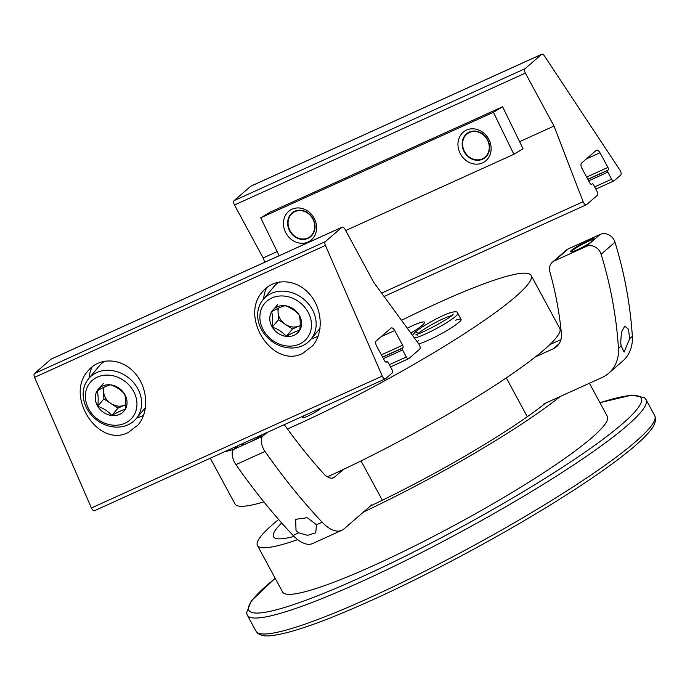 <?xml version="1.0" encoding="UTF-8"?>
<svg xmlns="http://www.w3.org/2000/svg" width="690" height="690" viewBox="0 0 690 690"><rect width="100%" height="100%" fill="white"/><g stroke="black" fill="none" stroke-linecap="round" stroke-linejoin="round"><path stroke-width="1.03" d="M560.202 396.491A184.584 23.003 151.6 0 1 363.475 512.023M297.683 539.649A184.584 23.003 151.6 0 1 257.448 545.48L282.633 592.055A184.584 23.003 -28.4 0 0 374.955 564.929A184.584 23.003 -28.4 0 0 607.381 416.467L589.415 383.243M257.448 545.48A184.584 23.003 151.6 0 1 278.656 519.501M210.269 458.22L235.023 504.002A184.584 23.003 -28.4 0 0 263.873 501.88M327.448 476.833A184.584 23.003 -28.4 0 0 559.771 328.414L531.136 275.457A184.584 23.003 -28.4 0 0 401.511 320.341M281.71 522.977A166.307 20.726 -28.4 0 0 273.525 536.786A166.307 20.726 -28.4 0 0 294.044 536.415M370.435 505.986A166.307 20.726 -28.4 0 0 545.6 403.115M287.437 428.947A184.584 23.003 -28.4 0 0 298.71 423.919A184.584 23.003 -28.4 0 0 531.136 275.457M224.483 451.777A184.584 23.003 -28.4 0 0 233.746 449.363M455.667 320.177A25.59 3.191 151.6 0 1 461.084 319.427A25.59 3.191 151.6 0 1 428.861 340.006A25.59 3.191 151.6 0 1 418.692 343.844M417.183 341.774A25.59 3.191 151.6 0 1 418.304 340.748M304.255 415.604A10.962 1.363 -28.4 0 0 302.246 417.726A10.962 1.363 -28.4 0 0 307.731 416.113A10.962 1.363 -28.4 0 0 321.307 407.876M410.835 333.098A25.59 3.191 -28.4 0 0 424.557 322.247A25.59 3.191 -28.4 0 0 407.229 328.155M419.27 333.33L415.397 331.847L422.013 327.051C434.122 319.668 443.644 314.847 450.579 312.596C455.469 311.302 457.875 311.552 457.806 313.363A25.59 3.191 -28.4 0 1 440.375 326.37A25.59 3.191 -28.4 0 1 414.405 337.971M419.201 333.348L415.233 331.985M629.651 338.678L628.469 329.173L624.726 326.111L621.388 332.356L620.715 342.602L621.155 346.026L624.114 352.064L629.651 338.678L632.342 336.349A36.553 31.611 49.1 0 1 622.527 361.267L608.649 373.281A36.553 31.611 49.1 0 1 601.973 377.551L543.608 404.021L543.858 404.487M535.457 356.868L553.19 348.821A18.276 15.81 49.1 0 0 556.537 346.69A18.276 15.81 49.1 0 0 561.401 333.693A343.586 297.149 49.1 0 0 549.887 271.912A10.962 9.488 49.1 0 1 552.44 262.148L566.309 250.134A10.962 9.488 49.1 0 1 568.318 248.849L600.171 234.41A10.962 9.488 49.1 0 1 614.997 242.224A402.072 347.726 49.1 0 1 632.342 336.349M552.44 262.148A10.962 9.488 49.1 0 1 554.441 260.863L586.293 246.425A10.962 9.488 49.1 0 1 601.119 254.239A402.072 347.726 49.1 0 1 618.464 348.364A36.553 31.611 49.1 0 1 608.649 373.281M527.298 416.726L506.296 377.887M549.723 344.672L560.918 339.592M587.561 240.87A13.524 1.682 151.6 0 1 594.332 238.878A13.524 1.682 151.6 0 1 583.231 246.796A13.524 1.682 151.6 0 1 570.535 251.746A13.524 1.682 151.6 0 1 587.561 240.87M570.984 251.91A13.524 1.682 151.6 0 1 587.906 241.509A13.524 1.682 151.6 0 1 594.219 239.352M316.503 524.762L307.274 517.707L295.63 519.329L296.036 530.61L298.701 532.844L307.516 535.319L315.71 532.87L316.503 524.762L322.144 522.209A36.553 17.776 65.6 0 0 341.783 530.325A36.553 17.776 65.6 0 0 343.939 528.937L371.772 504.83L371.996 505.244M267.159 432.423L262.761 436.235A10.962 5.33 65.6 0 0 265.012 451.433A402.072 195.537 65.6 0 0 322.144 522.209M238.076 445.611L233.669 449.423A10.962 5.33 65.6 0 0 235.928 464.62A402.072 195.537 65.6 0 0 293.06 535.397A36.553 17.776 65.6 0 0 312.699 543.513L341.783 530.325M382.338 500.267L361.051 460.903M343.422 469.424L334.59 477.075L332.278 478.118M284.125 424.73A10.962 5.33 65.6 0 1 285.884 426.8A343.586 167.101 65.6 0 0 323.36 473.349A18.276 8.892 65.6 0 0 333.512 477.765A18.276 8.892 65.6 0 0 334.59 477.075M263.269 434.191A13.524 1.682 151.6 0 1 250.28 441.85A13.524 1.682 151.6 0 1 241.465 444.8A13.524 1.682 151.6 0 1 241.974 443.843M241.923 444.972A13.524 1.682 151.6 0 1 244.415 442.739M597.488 195.192L586.655 204.568A3.657 1.777 -114.4 0 1 586.44 204.706A3.657 1.777 -114.4 0 1 583.145 201.713L553.992 126.063L525.366 73.106A3.657 1.777 -114.4 0 1 525.021 68.707L541.572 54.381A3.657 1.777 -114.4 0 1 541.788 54.243A3.657 1.777 -114.4 0 1 544.358 55.83L619.991 170.206A3.657 1.777 -114.4 0 1 620.646 175.131L614.135 180.771A2.924 1.423 -114.4 0 1 613.962 180.883A2.924 1.423 -114.4 0 1 611.642 179.184L607.847 172.164A1.466 0.707 -114.4 0 1 607.709 170.413L608.132 170.05A2.191 1.07 -114.4 0 0 607.925 167.411L599.99 152.74A4.39 2.13 -114.4 0 0 596.514 150.187A4.39 2.13 -114.4 0 0 596.255 150.351L581.549 163.09A4.39 2.13 -114.4 0 0 581.955 168.36L589.89 183.031A2.191 1.07 -114.4 0 0 591.632 184.308A2.191 1.07 -114.4 0 0 591.761 184.221L592.175 183.868A1.466 0.707 -114.4 0 1 592.261 183.807A1.466 0.707 -114.4 0 1 593.417 184.661L597.212 191.682A2.924 1.423 -114.4 0 1 597.488 195.192M264.77 262.235L263.123 257.948L277.156 251.591M519.587 141.666L553.992 126.063M263.123 257.948L234.488 204.99A3.657 1.777 -114.4 0 1 234.152 200.6L250.694 186.274A3.657 1.777 -114.4 0 1 250.91 186.136A3.657 1.777 -114.4 0 1 251.16 186.059M289.714 230.089A14.688 12.817 -120.9 0 0 312.812 233.565A14.688 12.817 -120.9 0 0 301.685 210.709A14.688 12.817 -120.9 0 0 289.714 230.089M464.241 150.955A14.688 12.817 -120.9 0 0 487.33 154.431A14.688 12.817 -120.9 0 0 476.212 131.574A14.688 12.817 -120.9 0 0 464.241 150.955M345.716 230.546L513.86 154.301L523.055 148.79L502.605 106.769L269.902 212.279L260.716 217.799L279.165 255.714M513.86 154.301L493.41 112.28L502.605 106.769M493.41 112.28L260.716 217.799M308.016 242.026A18.276 15.948 59.1 0 1 283.435 223.12A18.276 15.948 59.1 0 1 308.628 211.701A18.276 15.948 59.1 0 1 308.016 242.026M482.534 162.892A18.276 15.948 59.1 0 1 457.962 143.986A18.276 15.948 59.1 0 1 483.155 132.558A18.276 15.948 59.1 0 1 482.534 162.892M482.483 159.252A15.111 13.179 59.1 0 1 464.198 151.809A15.111 13.179 59.1 0 1 468.105 132.721A15.111 13.179 59.1 0 1 487.183 138.906A15.111 13.179 59.1 0 1 483.647 158.64A15.111 13.179 59.1 0 1 482.483 159.252M307.956 238.386A15.111 13.179 59.1 0 1 289.671 230.943A15.111 13.179 59.1 0 1 293.578 211.856A15.111 13.179 59.1 0 1 312.656 218.04A15.111 13.179 59.1 0 1 309.12 237.783A15.111 13.179 59.1 0 1 307.956 238.386M386.46 362.034A2.191 1.07 65.6 0 1 386.331 362.112A2.191 1.07 65.6 0 1 384.597 360.836L376.662 346.164A4.39 2.13 65.6 0 1 376.257 340.895L390.963 328.164A4.39 2.13 65.6 0 1 391.221 327.991A4.39 2.13 65.6 0 1 394.697 330.545L402.632 345.224A2.191 1.07 65.6 0 1 402.831 347.855L402.417 348.217A1.466 0.707 65.6 0 0 402.546 349.977L406.341 356.989A2.924 1.423 65.6 0 0 408.661 358.697A2.924 1.423 65.6 0 0 408.834 358.584L419.667 349.209A3.657 1.777 65.6 0 0 418.83 344.025L373.67 282.245L345.035 229.287A3.657 1.777 65.6 0 0 342.137 227.157A3.657 1.777 65.6 0 0 341.921 227.295L325.378 241.629A3.657 1.777 65.6 0 0 325.439 245.442L382.277 376.085A3.657 1.777 65.6 0 0 385.451 378.784A3.657 1.777 65.6 0 0 385.667 378.646L392.187 372.997A2.924 1.423 65.6 0 0 391.92 369.486L388.125 362.466A1.466 0.707 65.6 0 0 386.969 361.62A1.466 0.707 65.6 0 0 386.883 361.672L386.184 362.155M51.509 358.981A3.657 1.777 65.6 0 0 51.258 359.05A3.657 1.777 65.6 0 0 51.043 359.188L34.5 373.514A3.657 1.777 65.6 0 0 34.56 377.335L91.408 507.978A3.657 1.777 65.6 0 0 94.582 510.678A3.657 1.777 65.6 0 0 94.797 510.54M128.219 432.501C98.308 448.181 64.506 396.112 88.122 370.737C99.351 357.049 121.009 357.86 134.309 372.453C147.772 386.84 149.558 411.438 138.129 424.902L128.219 432.501M302.746 353.366C272.835 369.047 239.025 316.977 262.649 291.603C273.878 277.915 295.536 278.726 308.835 293.31C322.29 307.706 324.084 332.304 312.656 345.768L302.746 353.366M311.345 338.781A36.553 31.093 -140.1 0 0 316.391 337.031A36.553 31.093 -140.1 0 0 318.142 336.159M266.832 287.506A36.553 31.093 -140.1 0 0 263.649 298.951M136.818 417.916A36.553 31.093 -140.1 0 0 141.864 416.165A36.553 31.093 -140.1 0 0 143.615 415.294M92.305 366.64A36.553 31.093 -140.1 0 0 89.122 378.086M286.315 336.384C282.65 332.132 277.958 329.044 272.248 327.138C273.024 320.867 272.809 315.753 271.601 311.794C277.061 308.585 281.537 306.55 285.039 305.704C290.697 307.576 295.38 310.655 299.115 314.951C300.322 318.84 300.53 323.955 299.753 330.286C296.277 331.131 291.801 333.158 286.315 336.384A16.879 14.361 39.9 0 1 272.248 327.138A16.879 14.361 39.9 0 1 271.601 311.794A16.879 14.361 39.9 0 1 285.039 305.704A16.879 14.361 39.9 0 1 299.115 314.951A16.879 14.361 39.9 0 1 299.753 330.286A16.879 14.361 39.9 0 1 286.315 336.384L292.474 329.009L300.167 325.525M307.498 311.147A27.41 23.322 39.9 0 1 286.721 345.949A27.41 23.322 39.9 0 1 262.821 306.024A27.41 23.322 39.9 0 1 307.498 311.147M311.639 308.352A31.067 26.427 39.9 0 1 310.759 339.48A31.067 26.427 39.9 0 1 269.971 339.851A31.067 26.427 39.9 0 1 263.062 299.65A31.067 26.427 39.9 0 1 311.639 308.352M263.062 299.65L273.835 286.747A31.067 26.427 39.9 0 1 279.433 281.925M277.923 308.378L278.079 312.087A14.619 12.437 39.9 0 1 278.579 308.068M300.167 325.464A14.619 12.437 39.9 0 1 299.193 325.965A14.619 12.437 39.9 0 1 285.436 324.386L292.474 329.009M285.436 324.386A14.619 12.437 39.9 0 1 280.2 318.944A14.619 12.437 39.9 0 1 278.079 312.087L278.398 319.763L285.436 324.386M277.76 304.419L271.601 311.794M278.398 319.763L272.248 327.138M111.797 415.518C108.123 411.266 103.431 408.187 97.721 406.272C98.498 400.002 98.29 394.887 97.083 390.928C102.534 387.72 107.019 385.684 110.512 384.839C116.17 386.711 120.862 389.798 124.588 394.085C125.796 397.975 126.003 403.089 125.226 409.429C121.751 410.265 117.274 412.292 111.797 415.518A16.879 14.361 39.9 0 1 97.721 406.272A16.879 14.361 39.9 0 1 97.083 390.928A16.879 14.361 39.9 0 1 110.512 384.839A16.879 14.361 39.9 0 1 124.588 394.085A16.879 14.361 39.9 0 1 125.226 409.429A16.879 14.361 39.9 0 1 111.797 415.518L117.947 408.144L125.64 404.659M132.972 390.29A27.41 23.322 39.9 0 1 112.194 425.083A27.41 23.322 39.9 0 1 88.303 385.158A27.41 23.322 39.9 0 1 132.972 390.29M137.112 387.495A31.067 26.427 39.9 0 1 136.232 418.614A31.067 26.427 39.9 0 1 95.444 418.994A31.067 26.427 39.9 0 1 88.536 378.793A31.067 26.427 39.9 0 1 137.112 387.495M88.536 378.793L99.317 365.881A31.067 26.427 39.9 0 1 104.906 361.06M103.405 387.513L103.56 391.221A14.619 12.437 39.9 0 1 104.061 387.202M125.64 404.599A14.619 12.437 39.9 0 1 124.666 405.099A14.619 12.437 39.9 0 1 110.918 403.521L117.947 408.144M110.918 403.521A14.619 12.437 39.9 0 1 105.674 398.078A14.619 12.437 39.9 0 1 103.56 391.221L103.88 398.898L110.918 403.521M103.233 383.554L97.083 390.928M103.88 398.898L97.721 406.272M369.348 597.885A226.622 28.247 -28.4 0 0 654.707 415.613L655.5 418.028C655.75 421.892 654.198 425.859 650.825 429.913C646.357 435.718 638.983 442.79 628.702 451.139C613.522 463.447 593.391 477.627 568.31 493.686C511.739 529.98 434.217 572.027 372.246 600.015C323.8 621.906 289.809 633.825 270.282 635.757C264.934 636.396 260.691 635.525 257.56 633.144L256.007 631.186A226.622 28.247 -28.4 0 0 369.348 597.885M256.007 631.186L247.382 615.239A226.622 28.247 -28.4 0 0 360.723 581.937A226.622 28.247 -28.4 0 0 646.082 399.665L644.495 397.673L631.988 395.077L599.92 402.675M275.224 578.341A222.965 27.79 -28.4 0 0 360.387 577.547A222.965 27.79 -28.4 0 0 598.29 442.764A222.965 27.79 -28.4 0 0 599.964 402.753M418.977 332.942A20.467 2.553 -28.4 0 0 418.183 333.684M451.484 315.675A20.467 2.553 -28.4 0 0 435.218 322.687A20.467 2.553 -28.4 0 0 419.037 332.899M614.997 242.224L601.119 254.239M621.155 346.026L618.464 348.364M559.124 343.689L553.19 348.821M568.318 248.849L554.441 260.863M600.171 234.41L586.293 246.425M265.012 451.433L235.928 464.62M298.701 532.844L293.06 535.397M262.761 436.235L233.669 449.423M381.605 293.103L583.145 201.713M234.488 204.99L525.366 73.106M234.152 200.6L525.021 68.707M250.694 186.274L541.572 54.381M586.371 158.916L599.99 152.74M586.664 177.054L607.925 167.411M587.846 179.245L608.132 170.05M587.923 179.383L607.709 170.413M588.708 180.84L607.847 172.164M594.633 186.895L611.642 179.184M341.921 227.295L51.043 359.188M325.378 241.629L34.5 373.514M325.439 245.442L34.56 377.335M382.277 376.085L91.408 507.978M406.341 356.989L389.332 364.708M402.546 349.977L383.416 358.653M402.417 348.217L382.622 357.187M402.831 347.855L382.545 357.049M402.632 345.224L381.363 354.867M394.697 330.545L381.07 336.72M386.883 361.672L385.874 362.129M654.707 415.613L646.082 399.665M275.181 578.263L251.263 600.93L246.589 612.832L247.382 615.239M461.084 319.427L457.806 313.363M412.551 335.435L415.216 331.976M417.286 335.271L415.854 334.219C417.64 335.961 453.675 316.477 453.201 314.019M384.071 296.476L586.44 204.706M250.91 186.136L541.788 54.243M595.824 189.112L613.962 180.883M342.137 227.157L51.258 359.05M385.451 378.784L94.582 510.678M408.661 358.697L390.531 366.916M386.969 361.62L385.857 362.121M310.759 339.48L320.065 328.337M136.232 418.614L145.538 407.48"/></g></svg>
